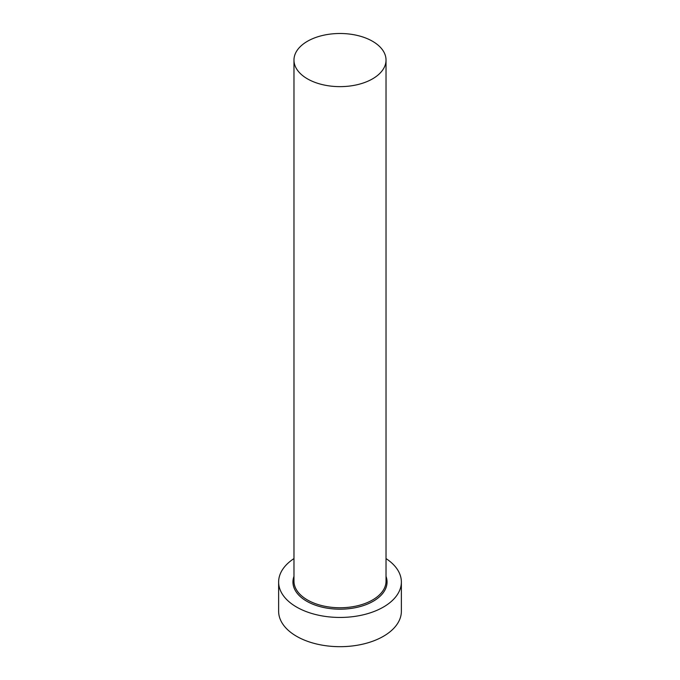<?xml version="1.0" encoding="UTF-8"?>
<svg xmlns="http://www.w3.org/2000/svg" width="680" height="680" viewBox="0 0 680 680"><rect width="100%" height="100%" fill="white"/><g stroke="black" fill="none" stroke-linecap="round" stroke-linejoin="round"><path stroke-width="1.02" d="M307.453 78.855A46.027 26.571 0 0 0 357.612 84.617A46.027 26.571 0 0 0 386.027 60.061A46.027 26.571 0 0 0 372.546 41.276A46.027 26.571 0 0 0 322.388 35.513A46.027 26.571 0 0 0 293.973 60.061A46.027 26.571 0 0 0 307.453 78.855M293.973 558.586A61.37 35.428 0 0 0 278.63 582.02A61.37 35.428 0 0 0 296.607 607.07A61.37 35.428 0 0 0 363.486 614.754A61.37 35.428 0 0 0 401.37 582.02A61.37 35.428 0 0 0 386.027 558.586M278.63 582.02L278.63 611.252A61.37 35.428 0 0 0 296.607 636.302A61.37 35.428 0 0 0 363.486 643.986A61.37 35.428 0 0 0 401.37 611.252L401.37 582.02M386.027 576.385A47.047 27.166 180 0 1 362.44 605.897A47.047 27.166 180 0 1 306.731 601.231A47.047 27.166 180 0 1 293.973 576.385M293.973 60.061L293.973 581.188A46.027 26.571 0 0 0 307.453 599.972A46.027 26.571 0 0 0 357.612 605.736A46.027 26.571 0 0 0 386.027 581.188L386.027 60.061"/></g></svg>
